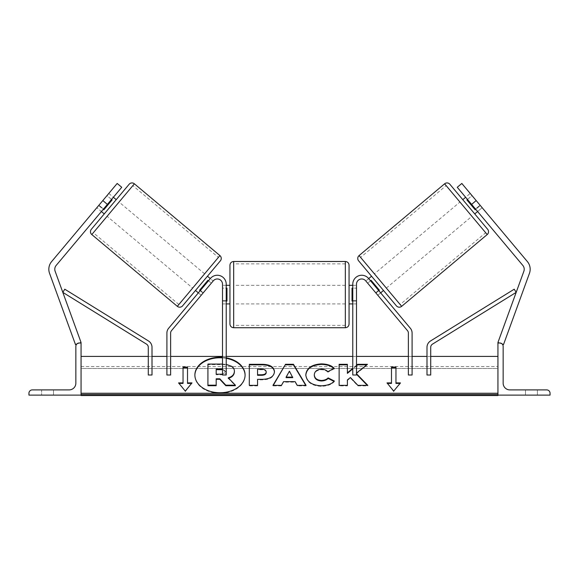 <?xml version="1.0" encoding="UTF-8"?>
<svg xmlns="http://www.w3.org/2000/svg" width="579" height="579" viewBox="0 0 579 579"><rect width="100%" height="100%" fill="white"/><g stroke="black" fill="none" stroke-linecap="round" stroke-linejoin="round"><path stroke-width="0.43" stroke-dasharray="2.9 2.17" d="M203.294 292.764L201.195 295.261L198.344 292.865L210.445 278.448A8.931 8.931 0 0 1 226.223 284.188L226.223 303.917L226.223 284.188A8.931 8.931 0 0 0 210.445 278.448L168.641 328.271A7.447 7.447 0 0 0 166.904 333.055L166.904 375.011L166.904 356.396L166.904 375.011L170.624 375.011L170.624 333.055A3.72 3.72 0 0 1 171.493 330.66L213.296 280.837L203.294 292.764L200.443 290.376L198.344 292.865L201.195 295.261L213.296 280.837A5.211 5.211 0 0 1 222.502 284.188A5.211 5.211 0 0 0 213.296 280.837A5.211 5.211 0 0 1 222.502 284.188L222.502 375.011L222.502 356.396L222.502 375.011L226.223 375.011L226.223 284.188A8.931 8.931 0 0 0 210.445 278.448L200.443 290.376L203.294 292.764M222.502 300.66L222.502 303.917L222.502 300.66L226.223 300.66L222.502 300.66M226.223 356.396L226.223 375.011L226.223 356.396L222.502 356.396L226.223 356.396M166.904 356.396L170.624 356.396L166.904 356.396M101.405 211.523L103.496 209.026L98.937 205.198L96.838 207.695L117.175 183.456L98.937 205.198L103.496 209.026L101.405 211.523L96.838 207.695L101.405 211.523M107.383 204.394L56.177 265.421A5.956 5.956 0 0 0 55.143 271.283L81.06 342.493L75.465 344.527L49.548 273.317A11.913 11.913 0 0 1 51.618 261.592L102.823 200.566L107.383 204.394L121.742 187.285L103.496 209.026L121.742 187.285L117.175 183.456L102.823 200.566M79.663 343L76.754 344.056M121.742 187.285L117.175 183.456L121.742 187.285M53.514 395.11L41.608 395.11L41.608 389.899L53.514 389.899L47.558 389.899L53.514 389.899L53.514 395.11L41.608 395.11L41.608 389.899L53.514 389.899L53.514 395.11L41.608 395.11L41.608 389.899L41.608 395.11L53.514 395.11L53.514 389.899L53.514 395.11M28.95 395.11L81.06 395.11L81.06 343L79.2 343A3.351 3.351 0 0 0 75.849 346.351L75.849 383.197A6.702 6.702 0 0 1 69.147 389.899L32.301 389.899A3.351 3.351 0 0 0 28.95 393.25L28.95 395.11M229.943 265.204L229.943 324.016M349.057 324.016L349.057 265.204M226.223 301.066L222.502 301.066L222.502 288.154L222.502 303.917L222.502 301.066L226.968 301.066L226.968 288.154L222.502 288.154L222.502 285.309L222.502 288.154L226.223 288.154M352.777 301.066L356.498 301.066L356.498 303.917L356.498 301.066L352.032 301.066L352.032 288.154L356.498 288.154L352.777 288.154M356.498 288.154L356.498 301.066L356.498 288.154M226.968 288.154L226.968 301.066L226.968 288.154M352.032 301.066L352.032 288.154L352.032 301.066M345.33 261.484L345.33 327.736M233.67 327.736L233.67 261.484M129.139 184.26L91.33 229.313M104.256 213.912L116.213 199.654L104.256 213.912M111.537 199.444L106.97 195.615L96.838 207.695L98.669 205.509L103.236 209.337M108.801 193.437L113.368 197.265M98.669 205.509L106.97 195.615L112.102 199.921L103.8 209.815L98.669 205.509M103.8 209.815L112.102 199.921L103.8 209.815M182.573 305.871L220.382 260.818M195.499 290.477L207.456 276.219L195.499 290.477M208.476 280.793L211.328 283.182L207.912 280.316L199.61 290.209L203.026 293.075L201.195 295.261L203.026 293.075L200.175 290.687M213.159 281.003L211.328 283.182L213.159 281.003L210.307 278.608M199.61 290.209L207.912 280.316L199.61 290.209M203.026 293.075L211.328 283.182L203.026 293.075M192.648 288.081L204.604 273.824L192.648 288.081L107.108 216.307L119.064 202.049L107.108 216.307M204.604 273.824L119.064 202.049M132.852 185.627L93.32 232.729L132.852 185.627L218.392 257.402L178.86 304.503L218.392 257.402M178.86 304.503L93.32 232.729M475.504 209.026L477.595 211.523L482.162 207.695L480.063 205.198L482.162 207.695L480.331 205.509L482.162 207.695L477.595 211.523L475.504 209.026L480.063 205.198L461.825 183.456L527.382 261.592A11.913 11.913 0 0 1 529.452 273.317L503.535 344.527L497.94 342.493L523.857 271.283A5.956 5.956 0 0 0 522.823 265.421L457.258 187.285L475.504 209.026L457.258 187.285L461.825 183.456L480.063 205.198L475.504 209.026M499.337 343L502.246 344.056M457.258 187.285L461.825 183.456L457.258 187.285M476.177 200.566L471.617 204.394M449.861 184.26L487.67 229.313M396.427 305.871L358.618 260.818M474.744 213.912L462.787 199.654L474.744 213.912M470.199 193.437L472.03 195.615L466.898 199.921L475.2 209.815L480.331 205.509L470.199 193.437L465.632 197.265M475.2 209.815L466.898 199.921L475.2 209.815M467.463 199.444L472.03 195.615L480.331 205.509L475.764 209.337M383.501 290.477L371.544 276.219L383.501 290.477M370.524 280.793L367.672 283.182L365.841 281.003L367.672 283.182L371.088 280.316L379.39 290.209L371.088 280.316L379.39 290.209L375.974 293.075L377.805 295.261L380.656 292.865L377.805 295.261L375.974 293.075L378.825 290.687M368.693 278.608L365.841 281.003M375.974 293.075L367.672 283.182L375.974 293.075M374.396 273.824L386.352 288.081L374.396 273.824L459.936 202.049L471.892 216.307L459.936 202.049M386.352 288.081L471.892 216.307M446.148 185.627L485.68 232.729L446.148 185.627L360.608 257.402L400.14 304.503L485.68 232.729M400.14 304.503L360.608 257.402M531.442 395.11L537.392 395.11L537.392 389.899L525.486 389.899L537.392 389.899L525.486 389.899L537.392 389.899L537.392 395.11L537.392 389.899L537.392 395.11L525.486 395.11L531.442 395.11M550.05 395.11L497.94 395.11L497.94 343L499.8 343A3.351 3.351 0 0 1 503.151 346.351L503.151 383.197A6.702 6.702 0 0 0 509.853 389.899L546.699 389.899A3.351 3.351 0 0 1 550.05 393.25L550.05 395.11M525.486 395.11L525.486 389.899L525.486 395.11M378.557 290.376L368.555 278.448A8.931 8.931 0 0 0 352.777 284.188A8.931 8.931 0 0 1 368.555 278.448L410.359 328.271A7.447 7.447 0 0 1 412.096 333.055L412.096 375.011L408.376 375.011L408.376 333.055A3.72 3.72 0 0 0 407.507 330.66L365.704 280.837A5.211 5.211 0 0 0 356.498 284.188A5.211 5.211 0 0 1 365.704 280.837A5.211 5.211 0 0 0 356.498 284.188L356.498 375.011L356.498 356.396L356.498 375.011L352.777 375.011L352.777 284.188A8.931 8.931 0 0 1 368.555 278.448L378.557 290.376L375.706 292.764L365.704 280.837L377.805 295.261L375.706 292.764L378.557 290.376L380.656 292.865M356.498 300.66L356.498 303.917L356.498 300.66L352.777 300.66L356.498 300.66M412.096 356.396L412.096 375.011L412.096 356.396L408.376 356.396L412.096 356.396M352.777 356.396L356.498 356.396L352.777 356.396M148.289 356.396L148.289 375.011L148.289 356.396L152.009 356.396L152.009 375.011L148.289 375.011L148.289 347.306A3.72 3.72 0 0 0 146.523 344.143L62.822 292.373L64.776 289.203L148.485 340.973A7.447 7.447 0 0 1 152.009 347.306L152.009 375.011L152.009 356.396L148.289 356.396M430.711 347.306L430.711 375.011L430.711 356.396L430.711 375.011L426.991 375.011L426.991 347.306A7.447 7.447 0 0 1 430.515 340.973L514.224 289.203L516.178 292.373L432.477 344.143A3.72 3.72 0 0 0 430.711 347.306M430.711 356.396L426.991 356.396L430.711 356.396M194.877 375.264A25.107 17.754 0 0 0 194.877 375.525A25.107 17.754 0 0 0 219.984 393.279A25.107 17.754 0 0 0 245.091 375.525A25.107 17.754 0 0 0 245.091 375.264M497.94 393.25L497.94 356.396L497.94 393.25L81.06 393.25L81.06 356.396L81.06 393.25M226.223 357.808A25.107 17.754 0 0 0 222.502 357.337M356.498 365.255L352.777 368.36M356.498 373.716L356.498 373.079M497.94 395.11L497.94 368.505L497.94 395.544L497.94 394.56L497.94 395.544L81.06 395.544L81.06 368.505L81.06 395.11M81.06 368.505L81.06 366.543L81.06 368.505L497.94 368.505L497.94 366.543L497.94 368.505L81.06 368.505M226.223 358.329A25.107 17.754 0 0 0 222.502 357.865M207.919 385.708L207.919 364.611L222.032 364.611C226.548 364.647 229.791 365.414 231.752 366.898C233.503 368.099 234.386 369.735 234.394 371.812L234.394 371.87M228.647 378.232L228.256 378.355L235.371 385.708M216.191 378.796L216.191 385.708M234.394 371.812L234.394 371.284M231.752 366.898L231.752 366.369M222.502 364.082L226.223 364.372M207.919 364.611L207.919 364.082M228.256 378.355L228.256 377.826M305.734 385.361L306.052 385.889L297.259 385.889L295.102 382.147L283.565 382.147L283.565 381.626M283.565 382.147L281.466 385.361M281.466 385.889L272.948 385.889L272.948 385.361M272.948 385.889L273.266 385.361M306.052 385.889L306.052 385.361M297.259 385.889L297.259 385.361M295.102 382.147L295.102 381.626M292.735 377.638L289.435 371.689L286.098 377.638M289.435 371.689L289.435 371.161M274.453 372.29C273.881 377.298 269.619 379.824 261.65 379.867L257.561 379.867L257.561 379.346M257.561 385.361L257.561 385.889L257.561 385.361M257.561 385.889L249.31 385.889L249.31 385.361L249.31 385.889M249.31 364.828L249.31 364.307M274.453 372.232L274.453 371.704M266.195 372.565L266.195 372.5C266.101 370.676 264.509 369.757 261.433 369.735L257.561 369.735L257.561 375.301M266.195 372.5L266.195 371.971M257.561 369.735L257.561 369.207M333.974 381.373L334.336 381.554C331.839 384.507 327.439 386.092 321.15 386.309C311.777 385.824 306.66 382.191 305.792 375.416L305.792 374.895M305.792 375.416L305.792 374.83M333.772 368.468L334.126 368.801L334.126 368.273M334.126 368.801L327.917 372.203L327.917 371.675M327.917 372.203C326.317 370.625 324.153 369.8 321.41 369.735C316.952 370.053 314.585 371.906 314.303 375.301L314.303 374.772M334.336 381.554L334.336 381.025M356.498 374.244L356.15 373.361M356.15 373.882L367.426 364.828L367.426 364.307M347.393 379.918L347.393 380.439L350.411 378.065L357.894 385.889L367.81 385.889L367.81 385.361M367.81 385.889L367.296 385.361M357.894 385.889L357.894 385.361M350.411 378.065L350.411 377.537M347.393 385.889L347.393 385.361L347.393 385.889L339.135 385.889L339.135 385.361L339.135 385.889M339.135 364.828L339.135 364.307M347.393 373.375L347.393 364.307M356.498 365.783L352.777 368.888M367.426 364.828L366.768 364.828M391.484 383.421L391.484 367.108M395.956 383.421L395.956 367.108M399.988 383.421L400.422 382.9M400.422 383.421L393.72 391.1M393.72 391.628L387.018 382.9M387.018 383.421L387.452 383.421M179.012 383.421L185.28 391.1M185.28 391.628L191.982 382.9M178.578 383.421L178.578 382.9M183.044 383.421L183.044 367.108M187.516 383.421L187.516 367.108M191.982 383.421L191.548 383.421M222.502 374.179L226.078 371.711L222.502 369.178M216.191 374.736L216.191 374.208L216.191 374.736L221.648 374.736C224.529 374.671 226.013 373.839 226.078 372.239L226.078 371.711M226.078 372.239L226.078 371.646M216.191 369.67L216.191 369.149M226.078 372.174L222.502 369.706M91.793 234.553L134.379 183.804M219.919 255.578L177.333 306.334M487.207 234.553L444.621 183.804M359.081 255.578L401.667 306.334M497.94 394.56L81.06 394.56M222.032 364.611L222.032 364.082M261.65 379.867L261.65 379.346M261.433 369.735L261.433 369.207M321.15 386.309L321.15 385.78M321.41 369.735L321.41 369.207M221.648 374.736L221.648 374.208M222.502 303.917L226.223 303.917L222.502 303.917M226.223 285.309L222.502 285.309M352.777 285.309L356.498 285.309M356.498 303.917L352.777 303.917L356.498 303.917M345.33 285.309L233.67 285.309M345.33 303.917L233.67 303.917M345.33 325.355L233.67 325.355M345.33 263.865L233.67 263.865M194.877 375.525L194.877 375.004M81.06 366.543L497.94 366.543M245.091 375.525L245.091 375.004"/><path stroke-width="0.87" d="M198.344 292.865L195.499 290.477M213.296 280.837L171.493 330.66A3.72 3.72 0 0 0 170.624 333.055L170.624 375.011L166.904 375.011L166.904 333.055A7.447 7.447 0 0 1 168.641 328.271L210.445 278.448A8.931 8.931 0 0 1 226.223 284.188L226.223 375.011L222.502 375.011L222.502 284.188A5.211 5.211 0 0 0 213.296 280.837M107.383 204.394L102.823 200.566L117.175 183.456L121.742 187.285L56.177 265.421A5.956 5.956 0 0 0 55.143 271.283L81.06 342.493L79.663 343M102.823 200.566L51.618 261.592A11.913 11.913 0 0 0 49.548 273.317L75.465 344.527L76.754 344.056M28.95 395.11L81.06 395.11L81.06 343L79.2 343A3.351 3.351 0 0 0 75.849 346.351L75.849 383.197A6.702 6.702 0 0 1 69.147 389.899L32.301 389.899A3.351 3.351 0 0 0 28.95 393.25L28.95 395.11M229.943 294.61L229.943 265.204C230.167 262.946 231.405 261.708 233.67 261.484L233.67 327.736C231.405 327.519 230.167 326.274 229.943 324.016L229.943 294.61M349.057 265.204L349.057 324.016C348.833 326.274 347.595 327.519 345.33 327.736L345.33 261.484C347.595 261.708 348.833 262.946 349.057 265.204M226.223 288.154L226.968 288.154L226.968 301.066L226.223 301.066M352.777 288.154L352.032 288.154L352.032 301.066L352.777 301.066M134.379 183.804L91.793 234.553A3.72 3.72 0 0 1 91.33 229.313L129.139 184.26A3.72 3.72 0 0 1 134.379 183.804L219.919 255.578A3.72 3.72 0 0 1 220.382 260.818L182.573 305.871A3.72 3.72 0 0 1 177.333 306.334L219.919 255.578M91.793 234.553L177.333 306.334M101.405 211.523L104.256 213.912M113.368 197.265L116.213 199.654M103.236 209.337L103.8 209.815L112.102 199.921L111.537 199.444M200.175 290.687L199.61 290.209L207.912 280.316L208.476 280.793M207.456 276.219L210.307 278.608M471.617 204.394L476.177 200.566L461.825 183.456L457.258 187.285L522.823 265.421A5.956 5.956 0 0 1 523.857 271.283L497.94 342.493L499.337 343M476.177 200.566L527.382 261.592A11.913 11.913 0 0 1 529.452 273.317L503.535 344.527L502.246 344.056M444.621 183.804A3.72 3.72 0 0 1 449.861 184.26L487.67 229.313A3.72 3.72 0 0 1 487.207 234.553L401.667 306.334L359.081 255.578L444.621 183.804L487.207 234.553M401.667 306.334A3.72 3.72 0 0 1 396.427 305.871L358.618 260.818A3.72 3.72 0 0 1 359.081 255.578M477.595 211.523L474.744 213.912M465.632 197.265L462.787 199.654M475.764 209.337L475.2 209.815L466.898 199.921L467.463 199.444M383.501 290.477L380.656 292.865L378.557 290.376M371.544 276.219L368.693 278.608M378.825 290.687L379.39 290.209L371.088 280.316L370.524 280.793M550.05 395.11L497.94 395.11L497.94 343L499.8 343A3.351 3.351 0 0 1 503.151 346.351L503.151 383.197A6.702 6.702 0 0 0 509.853 389.899L546.699 389.899A3.351 3.351 0 0 1 550.05 393.25L550.05 395.11M365.704 280.837L407.507 330.66A3.72 3.72 0 0 1 408.376 333.055L408.376 375.011L412.096 375.011L412.096 333.055A7.447 7.447 0 0 0 410.359 328.271L368.555 278.448A8.931 8.931 0 0 0 352.777 284.188L352.777 375.011L356.498 375.011L356.498 284.188A5.211 5.211 0 0 1 365.704 280.837M148.289 347.306L148.289 375.011L152.009 375.011L152.009 347.306A7.447 7.447 0 0 0 148.485 340.973L64.776 289.203L62.822 292.373L146.523 344.143A3.72 3.72 0 0 1 148.289 347.306M430.711 347.306L430.711 375.011L426.991 375.011L426.991 347.306A7.447 7.447 0 0 1 430.515 340.973L514.224 289.203L516.178 292.373L432.477 344.143A3.72 3.72 0 0 0 430.711 347.306M222.502 357.865A25.107 17.754 0 0 0 219.984 357.771A25.107 17.754 0 0 0 194.877 375.264M222.502 357.337A25.107 17.754 0 0 0 219.984 357.25A25.107 17.754 0 0 0 194.877 375.004A25.107 17.754 0 0 0 219.984 392.757A25.107 17.754 0 0 0 245.091 375.004A25.107 17.754 0 0 0 226.223 357.808M497.94 356.396L430.711 356.396M426.991 356.396L412.096 356.396M408.376 356.396L356.498 356.396M352.777 356.396L226.223 356.396M222.502 356.396L170.624 356.396M166.904 356.396L152.009 356.396M148.289 356.396L81.06 356.396M497.94 393.25L81.06 393.25M187.516 382.9L187.516 367.108L183.044 367.108L183.044 382.9L178.578 382.9L185.28 391.1L191.982 382.9L187.516 382.9L187.516 383.421L191.548 383.421M334.336 381.025C331.839 383.978 327.439 385.563 321.15 385.78C311.777 385.296 306.66 381.662 305.792 374.895L305.792 374.83C306.515 368.114 311.748 364.466 321.49 363.88C327.424 364.053 331.637 365.515 334.126 368.273L327.917 371.675C326.317 370.097 324.153 369.279 321.41 369.207C316.952 369.525 314.585 371.385 314.303 374.772L314.303 374.83C314.585 378.29 316.952 380.164 321.41 380.461C324.305 380.374 326.549 379.52 328.127 377.899L334.336 381.025M295.102 381.626L283.565 381.626L281.466 385.361L272.948 385.361L285.548 364.285L293.452 364.285L306.052 385.361L297.259 385.361L295.102 381.626M274.453 371.704L274.453 371.761C273.881 376.77 269.619 379.296 261.65 379.346L257.561 379.346L257.561 385.361L249.31 385.361L249.31 364.307L262.07 364.307C269.966 364.437 274.091 366.905 274.453 371.704M356.498 373.079L367.426 364.307L357.641 364.307L356.498 365.255M352.777 368.36L347.393 372.847L347.393 364.307L339.135 364.307L339.135 385.361L347.393 385.361L347.393 379.918L350.411 377.537L357.894 385.361L367.81 385.361L356.498 373.716M387.018 382.9L391.484 382.9L391.484 367.108L395.956 367.108L395.956 382.9L400.422 382.9L393.72 391.1L387.018 382.9M81.06 395.11L81.06 395.544L497.94 395.544L497.94 395.11M245.091 375.264A25.107 17.754 0 0 0 226.223 358.329M226.223 364.372L231.752 366.369C233.503 367.571 234.386 369.214 234.394 371.284L234.394 371.87C234.198 375.091 232.157 377.247 228.256 378.355M216.191 379.317L219.817 379.317L225.824 385.708L235.371 385.708L235.371 385.18L225.824 385.18L219.817 378.796L216.191 378.796L216.191 385.18L207.919 385.18L207.919 364.082L222.502 364.082M216.191 385.18L216.191 385.708L207.919 385.708L207.919 385.18M219.817 379.317L219.817 378.796M225.824 385.708L225.824 385.18M234.394 371.349C234.198 374.562 232.157 376.719 228.256 377.826L235.371 385.18M273.266 385.361L285.548 364.285M285.548 364.813L293.452 364.813L293.452 364.285M293.452 364.813L305.734 385.361M286.098 377.11L286.098 377.638L292.735 377.638L289.435 371.161L286.098 377.11L292.735 377.11M257.561 379.867L257.561 385.361M249.31 385.361L249.31 364.828L262.07 364.828C269.966 364.965 274.091 367.433 274.453 372.232M257.561 374.772L257.561 375.301L261.476 375.301C264.516 375.214 266.094 374.302 266.195 372.565L266.195 371.971C266.101 370.147 264.509 369.228 261.433 369.207L257.561 369.207L257.561 374.772L261.476 374.772C264.516 374.685 266.094 373.773 266.195 372.036M305.792 375.358C306.515 368.642 311.748 364.994 321.49 364.408C327.424 364.582 331.637 366.044 334.126 368.801M328.127 377.899L328.127 378.427C326.549 380.048 324.305 380.895 321.41 380.982C316.952 380.685 314.585 378.811 314.303 375.358L314.303 374.83M328.127 378.427L333.974 381.373M367.296 385.361L356.498 374.244M347.393 385.361L347.393 380.439M347.393 364.828L339.135 364.828L339.135 385.361M352.777 368.888L347.393 373.375L347.393 372.847M366.768 364.828L357.641 364.828L357.641 364.307M357.641 364.828L356.498 365.783M387.452 383.421L391.484 383.421L391.484 382.9M391.484 367.629L395.956 367.629M399.988 383.421L395.956 383.421L395.956 382.9M179.012 383.421L183.044 383.421L183.044 382.9M187.516 367.629L183.044 367.629M222.502 369.178L216.191 369.149L216.191 374.208L222.502 374.179M222.502 369.706L216.191 369.67L216.191 374.208M497.94 394.56L81.06 394.56M262.07 364.828L262.07 364.307M261.476 375.301L261.476 374.772M321.49 364.408L321.49 363.88M321.41 380.982L321.41 380.461M221.605 369.67L221.605 369.149M345.33 261.484L233.67 261.484M229.943 285.309L226.223 285.309M349.057 285.309L352.777 285.309M352.777 303.917L349.057 303.917M229.943 303.917L226.223 303.917M345.33 327.736L233.67 327.736"/></g></svg>
